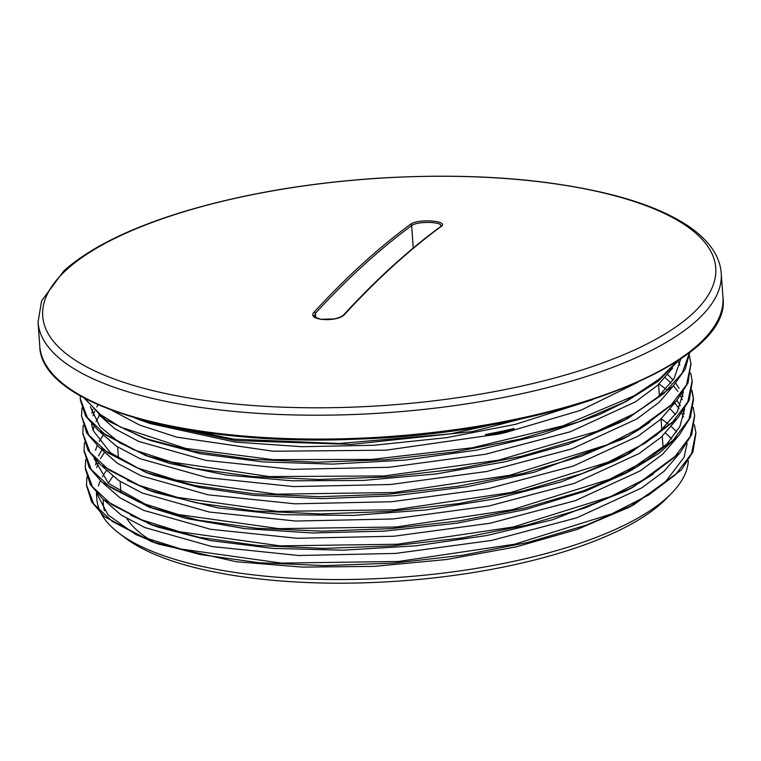 <?xml version="1.0" encoding="UTF-8"?>
<svg xmlns="http://www.w3.org/2000/svg" width="761" height="761" viewBox="0 0 761 761"><rect width="100%" height="100%" fill="white"/><g stroke="black" fill="none" stroke-linecap="round" stroke-linejoin="round"><path stroke-width="1.14" d="M343.982 314.55C342.231 316.395 338.902 317.86 333.993 318.945L320.723 319.287C315.225 317.356 313.104 316.186 314.35 315.777L315.406 313.285A1.227 1.027 -137.4 0 0 314.15 312.086C305.656 320.467 337.76 322.759 344.771 314.264A1.227 1.027 -137.4 0 0 343.953 314.578C375.725 279.991 407.858 250.711 440.391 226.711A1.227 1.084 53.6 0 1 441.066 226.521C449.751 220.719 417.646 218.436 410.445 224.333A2012.36 744.201 94.1 0 0 314.15 312.086M315.71 317.546L315.406 313.285A2011.133 743.744 -85.9 0 1 411.644 225.589C416.914 221.204 441.513 221.461 441.085 225.893L441.095 225.903M86.535 485.623L91.643 501.899L104.352 516.567L151.249 541.48L200.048 554.493L258.778 562.702L324.433 565.632L393.532 563.13L462.536 555.254L527.839 542.431L585.999 525.233L634.103 504.572L681.323 469.994L692.948 451.901L695.896 433.247M85.375 469.033L90.388 484.7L103.173 499.378L150.183 524.329L199.059 537.304L257.808 545.504L323.463 548.405L392.59 545.875L461.556 537.989L526.831 525.128L584.971 507.939L632.981 487.259L680.115 452.719L691.692 434.645L694.679 415.801M84.11 451.073L89.199 467.482L101.936 482.189L149.127 507.14L197.917 520.105L256.657 528.258L322.217 531.188L391.259 528.638L460.167 520.79L525.356 507.948L583.506 490.797L631.487 470.155L658.997 453.29L678.86 435.568L690.427 417.456L693.499 399.458L691.863 390.85M82.806 433.18L87.962 450.217L100.661 464.895L147.624 489.808L196.386 502.812L255.097 511.002L320.695 513.941L389.746 511.44L458.712 503.582L523.968 490.769L582.136 473.599L630.222 452.966L677.594 418.341L689.228 400.229L692.215 381.87M81.57 416.077L86.687 432.98L99.425 447.639L146.321 472.571L195.177 485.575L253.927 493.784L319.61 496.705L388.757 494.193L457.77 486.298L523.092 473.447L581.242 456.239L629.309 435.558L676.415 401.018L688.001 382.945L690.902 363.549M80.476 400.419L85.612 416.01L98.416 430.631L145.437 455.459L194.274 468.415L253.023 476.576L318.602 479.478L387.672 476.938L456.581 469.071L521.789 456.22L579.92 439.059L627.892 418.398L673.133 386.084L685.195 369.142L689.847 352.219M83.862 397.832L105.655 419.777L144.038 438.146L192.79 451.14L251.51 459.311L317.071 462.25L386.103 459.73L455.04 451.882L520.248 439.059L578.417 421.908L626.465 401.285L658.36 381.099L679.288 359.82M134.012 417.646L142.573 420.852L235.178 440.571L351.316 444.395L472.429 431.563L579.216 403.939M86.897 476.957L86.488 485.004L93.784 504.067L112.466 521.542L141.879 536.724L180.909 549.014L281.361 563.092L398.545 561.466L514.645 544.22L611.92 513.789L648.686 494.983L675.54 474.674L691.521 453.642L695.858 432.667L694.441 424.838M85.698 459.711L85.27 467.777L92.519 486.831L111.249 504.305L140.623 519.497L179.663 531.777L280.105 545.865L397.318 544.239L513.399 526.973L610.655 496.553L647.468 477.756L674.303 457.447L690.256 436.405L694.66 415.43L693.176 407.487M84.452 442.512L84.062 450.541L91.272 469.604L110.003 487.069L139.415 502.26L178.397 514.56L278.878 528.638L396.081 527.002L512.153 509.737L609.418 479.325L646.213 460.519L673.095 440.219L689 419.178L693.433 398.193L691.958 390.203M83.187 425.275L82.816 433.304L90.074 452.376L108.737 469.851L138.198 485.023L177.18 497.333L277.66 511.402L394.845 509.765L510.916 492.51L608.21 462.098L644.957 443.283L671.868 422.983L687.782 401.951L692.158 380.966L690.75 373.08M81.969 407.963L81.541 416.077L88.847 435.14L107.52 452.614L136.942 467.796L175.962 480.086L276.424 494.165L393.608 492.538L509.699 475.292L606.983 444.862L643.739 426.055L670.603 405.746L686.574 384.714L690.921 363.739L689.476 355.844M80.257 395.834L80.324 398.84L87.353 417.58L105.465 434.797L133.879 449.837L171.691 462.089L269.299 476.576L383.953 475.948L498.759 460.139L596.814 431.335L634.95 413.28L663.735 393.618L682.208 373.052L689.675 352.353M84.756 398.307L98.749 413.499L120.685 427.168L185.674 448.419L272.59 459.634L371.834 459.416L472.372 447.744L563.15 425.789L634.037 395.844L659.511 378.883L677.242 361.171M147.929 421.442L233.56 439.116L339.111 443.511L450.502 433.884L552.781 411.378M646.879 388.024L622.84 403.149M626.465 401.285L598.993 414.716L542.726 434.655L476.862 450.084L405.337 460.072L332.528 464.105L262.887 461.927L200.59 453.756L151.62 440.828L144.038 438.146M147.91 439.487L123.843 428.7M680.867 358.754L674.018 378.645L656.724 398.412L624.258 420.272M627.892 418.398L620.767 422.136L568.524 444.167L506.132 461.566L436.434 473.903L363.615 480.419L292.129 480.809L226.35 475.045L170.198 463.563L145.437 455.459M149.299 456.79L119.724 442.816L99.9 426.626L90.331 406.774M649.837 422.155L638.089 430.184L625.675 437.432M629.309 435.558L622.184 439.287L534.184 472.21L466.988 486.717L394.93 495.706L322.36 498.626L253.698 495.382L199.306 487.459L153.903 475.245L146.321 472.571M150.193 473.903L144.362 471.639L110.383 452.671L93.137 430.488L91.529 424.001M91.881 413.099L92.823 409.399M683.397 391.763L677.319 411.787L656.838 434.835L623.107 456.695L614.146 461.185L560.667 482.027L496.733 498.617L426.15 509.937L353.247 515.416L282.464 514.683L218.074 507.901L155.206 492.481L147.624 489.808M151.496 491.14L127.41 480.334M93.08 430.326L94.022 426.626M96.029 421.461L99.377 415.439M667.844 374.688L673.124 380.072M675.701 383.221L679.135 388.3M681.942 393.96L682.912 396.633M684.643 409.047L679.83 426.588L666.798 444.139L624.372 473.894L585.418 491.14L525.318 509.594L456.981 523.197L384.495 531.121L312.295 532.976L244.804 528.629L186.045 518.45L149.127 507.14M152.99 508.472L108.509 483.425L94.041 458.455M659.15 383.953L666.065 389.252M676.9 400.448L680.353 405.584M683.169 411.254L684.139 413.889M653.357 473.998L629.347 489.133M632.981 487.259L625.856 490.997L552.543 519.763L487.097 535.468L415.801 545.827L342.954 550.193L272.98 548.396L210.188 540.538L158.307 527.202L150.183 524.329M154.055 525.661L130.473 515.092M95.591 464.79L96.533 461.08M98.53 455.906L101.831 449.903M670.355 409.142L675.625 414.545M687.116 443.425L684.015 457.399L664.534 483.083L628.529 507.492L577.028 529.504L516.234 546.845L446.831 559.478L374.079 566.384L302.402 567.107L236.138 561.723L158.83 544.163L135.477 534.327L108.024 514.902L96.457 492.89M592.21 399.82L515.34 424.381L446.602 437.651L374.022 445.261L301.993 446.717L234.864 442.046L150.164 423.525L142.573 420.852M146.454 422.184L137.598 418.674M665.542 433.066A290.35 97.703 175.9 0 1 671.516 438.954M671.288 493.566L665.951 498.988A290.35 97.703 175.9 0 1 399.953 581.004A290.35 97.703 175.9 0 1 124.975 537.761L118.916 533.166A296.467 99.767 -4.1 0 0 394.046 577.704A296.467 99.767 -4.1 0 0 667.311 497.39A296.467 99.767 -4.1 0 0 671.288 493.566A296.467 99.767 -4.1 0 0 688.305 460.786M104.457 510.736A290.35 97.703 175.9 0 1 103.363 499.539M108.385 483.311A290.35 97.703 175.9 0 1 112.875 476.338M676.71 431.972A296.467 99.767 -4.1 0 0 671.335 426.664M668.234 424.048A296.467 99.767 -4.1 0 0 661.166 418.864M106.388 470.688A296.467 99.767 -4.1 0 0 102.383 476.824M100.357 480.809A296.467 99.767 -4.1 0 0 98.416 485.918M96.913 493.385A296.467 99.767 -4.1 0 0 96.799 494.869M96.4 492.833L96.847 499.007A296.467 99.767 -4.1 0 0 118.916 533.166M104.333 452.624L100.462 458.655M98.388 462.869L96.704 467.568M104.875 500.795L121.132 514.988L144.856 527.563L211.9 546.541L298.588 555.511L395.387 553.437L491.72 540.415L576.933 517.765L641.732 487.906L664.115 471.23L678.993 453.994M683.511 416.857L681.799 413.166M679.031 408.543L674.798 403.054M103.096 435.359L99.215 441.437M97.17 445.632L95.477 450.369M103.667 483.615L119.972 497.78L143.658 510.355L210.645 529.295L297.19 538.284L393.894 536.229L490.113 523.245L575.306 500.671L640.201 470.878L662.631 454.231L677.556 437.014M682.294 399.658L680.543 395.91M677.775 391.316L673.552 385.846M671.031 383.116L665.228 377.741M102.307 466.265L118.573 480.448L142.269 493.033L209.199 512.02L295.782 521.047L392.562 518.992L488.847 506.017L574.146 483.425L639.021 453.594L661.499 436.938L676.367 419.701M98.036 404.728L96.733 406.935M94.659 411.168L92.975 415.858M91.662 424.143L91.643 424.743M101.089 449.019L117.308 463.221L141.051 475.806L208.019 494.812L294.726 503.82L391.563 501.737L487.915 488.733L573.204 466.084L638.003 436.215L660.443 419.53L675.273 402.293M679.83 365.109L678.118 361.446M99.995 431.934L116.262 446.108L140.014 458.674L207.049 477.632L293.708 486.583L390.45 484.51L486.736 471.497L571.911 448.866L636.71 419.026L659.102 402.369L674.008 385.133M98.74 414.707L115.054 428.871L138.749 441.437L205.755 460.376L292.329 469.347L389.042 467.292L485.271 454.298L570.455 431.715L635.321 401.913L657.732 385.256L672.657 368.039M111.943 410.36L139.786 425.152L176.913 437.185L273.123 451.235L386.008 450.189L498.474 434.084M506.027 432.4L580.9 410.236L637.67 382.383M514.046 428.548L514.132 429.699A39.753 13.375 175.9 0 1 485.708 435.625L485.623 434.483A296.467 99.767 -4.1 0 0 514.046 428.548A39.753 13.375 -4.1 0 1 485.623 434.483M154.987 542.764A272.01 91.529 175.9 0 1 126.973 518.65M413.252 248.029L411.644 225.589A1.227 1.084 -126.4 0 0 410.445 224.333M344.771 314.264A2012.36 744.201 -85.9 0 1 441.066 226.521M66.568 269.736A337.38 113.532 175.9 0 1 643.559 204.776A337.38 113.532 175.9 0 1 427.587 401.561A337.38 113.532 175.9 0 1 66.568 269.736M722.95 297.075A342.469 115.244 175.9 0 1 389.594 436.51A342.469 115.244 175.9 0 1 39.762 346.055C40.552 404.795 185.827 446.755 355.806 439.183C549.813 433.551 733.128 363.625 722.95 297.075L721.238 273.199C720.638 265.323 718.061 257.798 713.485 250.626C706.246 239.392 694.803 229.318 679.173 220.405C662.222 210.721 641.085 202.502 615.773 195.739C548.909 178.54 469.632 172.699 377.932 178.226C305.58 183.097 239.886 194.531 180.842 212.519C128.105 228.871 89.094 248.352 63.81 270.945L41.589 300.871L38.05 322.169A342.469 115.244 -4.1 0 0 387.882 412.633A342.469 115.244 -4.1 0 0 721.238 273.199M441.085 225.893L440.391 226.711M695.973 433.932L695.877 432.667M692.263 382.231L692.177 380.966M691.036 364.995L690.94 363.739M86.602 486.269L86.507 485.004M84.129 451.806L84.043 450.541M82.892 434.569L82.806 433.304M80.428 400.105L80.39 399.62M623.107 456.695L630.222 452.966M624.372 473.894L631.487 470.155M626.978 508.31L634.103 504.572M158.83 544.163L151.249 541.48M38.05 322.169L39.762 346.055M117.641 447.021L118.469 458.483M120.114 481.456L120.932 492.957M658.569 384.495L659.397 396.015M661.043 418.978L661.87 430.441M662.279 436.224L663.107 447.715"/></g></svg>
